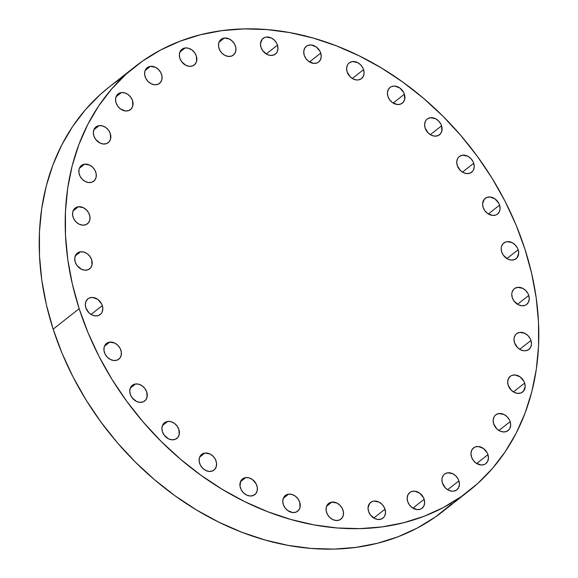 <?xml version="1.0" encoding="UTF-8"?>
<svg xmlns="http://www.w3.org/2000/svg" width="578" height="578" viewBox="0 0 578 578"><rect width="100%" height="100%" fill="white"/><g stroke="black" fill="none" stroke-linecap="round" stroke-linejoin="round"><path stroke-width="0.87" d="M141.48 402.331A9.978 7.904 -128.2 0 1 131.119 396.226A9.978 7.904 -128.2 0 1 132.34 385.316A9.978 7.904 -128.2 0 1 135.555 383.987L130.296 388.127L135.555 383.987L132.629 385.107L130.592 387.455L129.768 390.67L130.274 394.261L132.037 397.693L136.401 401.399L139.818 402.367L143.026 401.941L145.555 400.171L147.014 397.332L146.754 392.05L144.991 388.626L142.246 385.887L138.93 384.262L135.555 383.987A9.978 7.904 -128.2 0 1 145.916 390.085A9.978 7.904 -128.2 0 1 144.688 401.002A9.978 7.904 -128.2 0 1 141.48 402.331L141.48 402.331M173.624 439.779A9.978 7.904 -128.2 0 1 163.263 433.673A9.978 7.904 -128.2 0 1 164.484 422.764A9.978 7.904 -128.2 0 1 167.699 421.434L162.44 425.574L167.699 421.434L164.766 422.554L162.736 424.902L161.912 428.117L162.418 431.708L164.181 435.14L168.545 438.846L171.955 439.815L175.17 439.388L177.699 437.618L179.158 434.779L178.898 429.497L177.135 426.073L174.39 423.334L171.074 421.709L167.699 421.434A9.978 7.904 -128.2 0 1 178.06 427.532A9.978 7.904 -128.2 0 1 176.832 438.449A9.978 7.904 -128.2 0 1 173.624 439.779M210.811 471.388A9.978 7.904 -128.2 0 1 200.45 465.29A9.978 7.904 -128.2 0 1 201.679 454.373A9.978 7.904 -128.2 0 1 204.887 453.044L199.627 457.184L204.887 453.044L201.96 454.164L199.93 456.512L199.352 458.043L199.193 461.511L200.349 465.095L202.647 468.231L205.739 470.456L209.149 471.431L212.364 470.998L214.893 469.228L216.345 466.395L216.512 462.92L215.356 459.344L213.058 456.201L209.966 453.976L204.887 453.044A9.978 7.904 -128.2 0 1 215.247 459.149A9.978 7.904 -128.2 0 1 214.026 470.059A9.978 7.904 -128.2 0 1 210.811 471.388M251.625 495.953A9.978 7.904 -128.2 0 1 241.257 489.848A9.978 7.904 -128.2 0 1 242.485 478.938A9.978 7.904 -128.2 0 1 245.693 477.609L240.441 481.749L245.693 477.609L242.767 478.729L240.737 481.077L240 486.076L241.156 489.653L243.454 492.796L246.546 495.021L249.956 495.996L253.171 495.563L255.7 493.793L257.159 490.953L257.318 487.485L256.162 483.902L252.391 479.509L249.075 477.883L245.693 477.609A9.978 7.904 -128.2 0 1 256.061 483.707A9.978 7.904 -128.2 0 1 254.833 494.624A9.978 7.904 -128.2 0 1 251.625 495.953L251.625 495.953M294.484 512.52A9.978 7.904 -128.2 0 1 284.116 506.415A9.978 7.904 -128.2 0 1 285.344 495.505A9.978 7.904 -128.2 0 1 288.559 494.176L283.299 498.315L288.559 494.176L285.626 495.295L283.596 497.644L282.772 500.859L283.278 504.457L285.041 507.881L287.786 510.62L292.815 512.563L296.03 512.13L298.559 510.36L300.018 507.527L299.758 502.239L297.995 498.814L295.25 496.076L291.933 494.45L288.559 494.176A9.978 7.904 -128.2 0 1 298.92 500.281A9.978 7.904 -128.2 0 1 297.692 511.19A9.978 7.904 -128.2 0 1 294.484 512.52M337.747 520.46A9.978 7.904 -128.2 0 1 327.379 514.355A9.978 7.904 -128.2 0 1 328.607 503.445A9.978 7.904 -128.2 0 1 331.815 502.109L326.556 506.256L331.815 502.109L328.889 503.236L326.859 505.584L326.281 507.108L326.122 510.584L327.278 514.16L329.576 517.303L332.668 519.528L336.078 520.496L339.293 520.07L341.822 518.3L343.274 515.46L343.44 511.992L342.284 508.409L339.987 505.266L336.895 503.041L331.815 502.109A9.978 7.904 -128.2 0 1 342.183 508.214A9.978 7.904 -128.2 0 1 340.955 519.123A9.978 7.904 -128.2 0 1 337.747 520.46M368.547 511.393A9.978 7.904 -128.2 0 1 370.606 502.448A9.978 7.904 -128.2 0 1 385.02 509.182L373.771 518.04L385.02 509.182L384.283 507.412L381.986 504.269L378.893 502.044L373.822 501.112L372.268 501.509L369.739 503.272L368.034 507.802L368.547 511.393L370.303 514.817L374.667 518.531L378.084 519.499L381.299 519.066L383.821 517.303L384.702 515.995L385.526 512.773L385.02 509.182A9.978 7.904 -128.2 0 1 382.954 518.126A9.978 7.904 -128.2 0 1 368.547 511.393L368.547 511.393M407.671 501.502A9.978 7.904 -128.2 0 1 409.737 492.55A9.978 7.904 -128.2 0 1 424.151 499.284L412.902 508.141L424.151 499.284L423.414 497.521L419.642 493.121L414.614 491.177L411.399 491.611L410.019 492.34L407.989 494.689L407.165 497.904L407.671 501.502L409.434 504.926L412.179 507.665L417.208 509.608L420.423 509.175L421.803 508.445L423.833 506.097L424.657 502.882L424.151 499.284A9.978 7.904 -128.2 0 1 422.085 508.235A9.978 7.904 -128.2 0 1 407.671 501.502M442.423 483.085A9.978 7.904 -128.2 0 1 444.489 474.141A9.978 7.904 -128.2 0 1 458.903 480.874L447.654 489.732L458.903 480.874L458.166 479.104L455.869 475.961L452.776 473.736L447.697 472.804L444.771 473.931L443.622 474.964L442.163 477.804L441.917 479.494L442.423 483.085L445.457 487.998L448.55 490.223L451.96 491.192L453.629 491.155L456.555 490.028L458.585 487.688L459.409 484.465L458.903 480.874A9.978 7.904 -128.2 0 1 456.837 489.819A9.978 7.904 -128.2 0 1 442.423 483.085M471.46 456.866A9.978 7.904 -128.2 0 1 473.526 447.914A9.978 7.904 -128.2 0 1 487.94 454.655L476.691 463.505L487.94 454.655L487.203 452.885L483.432 448.492L478.403 446.541L475.188 446.975L473.808 447.704L471.778 450.052L470.954 453.268L471.46 456.866L473.223 460.29L475.969 463.029L480.997 464.972L484.212 464.539L485.592 463.809L487.622 461.461L488.446 458.246L487.94 454.655A9.978 7.904 -128.2 0 1 485.874 463.599A9.978 7.904 -128.2 0 1 471.46 456.866M493.67 423.84A9.978 7.904 -128.2 0 1 495.736 414.896A9.978 7.904 -128.2 0 1 510.15 421.629L498.901 430.48L510.15 421.629L509.413 419.859L507.116 416.716L504.023 414.491L498.944 413.559L496.018 414.679L494.869 415.719L493.988 417.027L493.164 420.242L493.67 423.84L496.704 428.753L499.797 430.978L503.207 431.947L506.422 431.513L508.951 429.75L509.832 428.435L510.656 425.22L510.15 421.629A9.978 7.904 -128.2 0 1 508.084 430.574A9.978 7.904 -128.2 0 1 493.67 423.84L493.67 423.84M508.199 385.28A9.978 7.904 -128.2 0 1 510.266 376.336A9.978 7.904 -128.2 0 1 524.672 383.07L513.43 391.927L524.672 383.07L523.943 381.299L520.164 376.907L515.135 374.963L511.92 375.397L510.547 376.126L508.517 378.474L507.694 381.69L508.199 385.28L511.234 390.193L514.326 392.419L517.736 393.387L520.951 392.961L523.48 391.19L525.185 386.668L524.672 383.07A9.978 7.904 -128.2 0 1 522.613 392.021A9.978 7.904 -128.2 0 1 508.199 385.28M514.485 342.675A9.978 7.904 -128.2 0 1 516.551 333.73A9.978 7.904 -128.2 0 1 530.965 340.464L519.716 349.322L530.965 340.464L530.228 338.694L527.931 335.551L524.838 333.325L519.759 332.393L516.833 333.52L515.684 334.554L514.225 337.393L513.979 339.084L514.485 342.675L517.52 347.588L520.612 349.813L524.022 350.781L525.684 350.745L528.61 349.625L530.647 347.277L531.471 344.062L530.965 340.464A9.978 7.904 -128.2 0 1 528.899 349.408A9.978 7.904 -128.2 0 1 514.485 342.675L514.485 342.675M512.289 297.656A9.978 7.904 -128.2 0 1 514.355 288.704A9.978 7.904 -128.2 0 1 528.769 295.445L517.52 304.295L528.769 295.445L528.032 293.675L525.734 290.532L522.642 288.306L517.563 287.374L514.637 288.494L513.488 289.535L512.029 292.374L511.783 294.058L512.289 297.656L514.052 301.08L518.415 304.794L521.826 305.762L525.041 305.329L526.421 304.599L528.451 302.251L529.275 299.036L528.769 295.445A9.978 7.904 -128.2 0 1 526.702 304.389A9.978 7.904 -128.2 0 1 512.289 297.656M501.697 251.95A9.978 7.904 -128.2 0 1 503.763 243.006A9.978 7.904 -128.2 0 1 518.17 249.739L506.928 258.59L518.17 249.739L517.433 247.969L515.135 244.826L512.05 242.601L506.971 241.669L505.418 242.059L502.896 243.829L501.437 246.669L501.191 248.352L501.697 251.95L503.452 255.375L507.824 259.089L511.234 260.057L514.449 259.623L516.978 257.853L518.683 253.33L518.17 249.739A9.978 7.904 -128.2 0 1 516.111 258.684A9.978 7.904 -128.2 0 1 501.697 251.95M483.114 207.321A9.978 7.904 -128.2 0 1 485.173 198.37A9.978 7.904 -128.2 0 1 499.587 205.103L488.338 213.961L499.587 205.103L498.85 203.34L495.079 198.94L490.05 196.997L486.835 197.43L484.306 199.2L482.601 203.723L483.114 207.321L484.87 210.746L487.615 213.484L492.651 215.428L495.866 214.994L497.239 214.265L499.269 211.916L500.093 208.701L499.587 205.103A9.978 7.904 -128.2 0 1 497.521 214.055A9.978 7.904 -128.2 0 1 483.114 207.321M457.249 165.474A9.978 7.904 -128.2 0 1 459.315 156.53A9.978 7.904 -128.2 0 1 473.729 163.263L462.479 172.114L473.729 163.263L472.992 161.493L470.694 158.35L467.602 156.125L462.523 155.193L459.597 156.313L458.448 157.353L457.566 158.661L456.743 161.876L457.249 165.474L460.283 170.387L463.375 172.612L466.786 173.581L470.001 173.147L472.529 171.384L473.411 170.069L474.235 166.854L473.729 163.263A9.978 7.904 -128.2 0 1 471.662 172.208A9.978 7.904 -128.2 0 1 457.249 165.474L457.249 165.474M425.105 128.027A9.978 7.904 -128.2 0 1 427.171 119.082A9.978 7.904 -128.2 0 1 441.585 125.816L430.335 134.667L441.585 125.816L440.848 124.046L438.55 120.903L435.458 118.678L430.379 117.746L427.453 118.866L426.304 119.906L425.422 121.214L424.599 124.429L425.105 128.027L428.139 132.94L431.231 135.165L434.642 136.133L437.857 135.7L440.385 133.937L441.845 131.098L441.585 125.816A9.978 7.904 -128.2 0 1 439.518 134.761A9.978 7.904 -128.2 0 1 425.105 128.027M387.917 96.418A9.978 7.904 -128.2 0 1 389.984 87.466A9.978 7.904 -128.2 0 1 404.39 94.2L393.148 103.057L404.39 94.2L403.654 92.437L399.882 88.037L394.853 86.093L391.638 86.527L390.266 87.256L388.235 89.604L387.412 92.82L387.917 96.418L389.673 99.842L392.426 102.581L397.454 104.524L400.67 104.091L403.198 102.32L404.651 99.488L404.39 94.2A9.978 7.904 -128.2 0 1 402.331 103.151A9.978 7.904 -128.2 0 1 387.917 96.418L387.917 96.418M347.103 71.853A9.978 7.904 -128.2 0 1 349.17 62.901A9.978 7.904 -128.2 0 1 363.584 69.642L352.334 78.492L363.584 69.642L362.847 67.872L360.549 64.729L357.457 62.503L352.385 61.571L349.452 62.691L348.303 63.732L347.421 65.039L346.598 68.255L347.103 71.853L350.138 76.766L353.23 78.991L356.64 79.959L358.309 79.923L361.236 78.796L363.266 76.448L364.089 73.233L363.584 69.642A9.978 7.904 -128.2 0 1 361.517 78.586A9.978 7.904 -128.2 0 1 347.103 71.853M304.245 55.286A9.978 7.904 -128.2 0 1 306.311 46.334A9.978 7.904 -128.2 0 1 320.725 53.075L309.476 61.925L320.725 53.075L319.988 51.305L316.217 46.912L311.188 44.961L307.973 45.395L306.593 46.124L304.563 48.473L303.739 51.688L304.245 55.286L306.008 58.71L308.753 61.449L313.782 63.392L316.997 62.959L318.377 62.229L320.407 59.881L321.231 56.666L320.725 53.075A9.978 7.904 -128.2 0 1 318.659 62.019A9.978 7.904 -128.2 0 1 304.245 55.286M260.989 47.345A9.978 7.904 -128.2 0 1 263.048 38.401A9.978 7.904 -128.2 0 1 277.462 45.135L266.212 53.992L277.462 45.135L276.725 43.364L274.427 40.222L271.335 37.996L266.263 37.064L264.71 37.462L262.181 39.225L260.476 43.755L260.989 47.345L262.744 50.77L267.108 54.484L270.526 55.452L273.741 55.018L276.262 53.255L277.144 51.948L277.967 48.725L277.462 45.135A9.978 7.904 -128.2 0 1 275.395 54.079A9.978 7.904 -128.2 0 1 260.989 47.345M230.189 56.413A9.978 7.904 -128.2 0 1 219.821 50.308A9.978 7.904 -128.2 0 1 221.049 39.398A9.978 7.904 -128.2 0 1 224.257 38.061L218.997 42.208L224.257 38.061L221.331 39.188L220.182 40.222L218.722 43.061L218.563 46.536L219.719 50.113L222.017 53.255L225.109 55.481L228.52 56.449L231.735 56.023L234.263 54.253L235.716 51.413L235.882 47.945L234.726 44.361L232.428 41.219L229.336 38.993L224.257 38.061A9.978 7.904 -128.2 0 1 234.625 44.166A9.978 7.904 -128.2 0 1 233.396 55.076A9.978 7.904 -128.2 0 1 230.189 56.413M191.058 66.304A9.978 7.904 -128.2 0 1 180.697 60.206A9.978 7.904 -128.2 0 1 181.918 49.289A9.978 7.904 -128.2 0 1 185.133 47.96L179.874 52.099L185.133 47.96L182.2 49.079L180.17 51.428L179.346 54.643L179.852 58.241L181.615 61.665L185.979 65.379L189.389 66.347L192.604 65.914L195.133 64.144L196.592 61.311L196.332 56.03L194.569 52.598L191.824 49.867L188.507 48.234L185.133 47.96A9.978 7.904 -128.2 0 1 195.494 54.065A9.978 7.904 -128.2 0 1 194.266 64.974A9.978 7.904 -128.2 0 1 191.058 66.304M156.306 84.72A9.978 7.904 -128.2 0 1 145.945 78.615A9.978 7.904 -128.2 0 1 147.166 67.705A9.978 7.904 -128.2 0 1 150.381 66.369L145.121 70.516L150.381 66.369L148.828 66.766L146.299 68.536L144.847 71.369L144.681 74.844L145.837 78.42L148.141 81.563L151.226 83.788L154.644 84.756L157.859 84.33L160.381 82.56L161.84 79.721L161.999 76.253L160.843 72.669L158.545 69.526L155.453 67.301L150.381 66.369A9.978 7.904 -128.2 0 1 160.742 72.474A9.978 7.904 -128.2 0 1 159.514 83.384A9.978 7.904 -128.2 0 1 156.306 84.72L156.306 84.72M127.268 110.94A9.978 7.904 -128.2 0 1 116.908 104.835A9.978 7.904 -128.2 0 1 118.129 93.925A9.978 7.904 -128.2 0 1 121.344 92.596L116.084 96.736L121.344 92.596L118.411 93.715L116.38 96.064L115.557 99.279L116.062 102.877L117.825 106.301L120.571 109.04L125.599 110.983L128.815 110.55L131.343 108.78L132.803 105.947L132.543 100.659L130.78 97.234L128.034 94.496L124.718 92.87L121.344 92.596A9.978 7.904 -128.2 0 1 131.705 98.701A9.978 7.904 -128.2 0 1 130.476 109.61A9.978 7.904 -128.2 0 1 127.268 110.94M105.059 143.965A9.978 7.904 -128.2 0 1 94.698 137.86A9.978 7.904 -128.2 0 1 95.919 126.95A9.978 7.904 -128.2 0 1 99.134 125.621L93.874 129.761L99.134 125.621L96.208 126.741L94.171 129.089L93.347 132.304L93.853 135.895L95.616 139.327L99.98 143.033L103.397 144.001L106.605 143.575L109.134 141.805L110.593 138.966L110.333 133.684L108.57 130.26L105.825 127.521L102.508 125.896L99.134 125.621A9.978 7.904 -128.2 0 1 109.495 131.719A9.978 7.904 -128.2 0 1 108.267 142.636A9.978 7.904 -128.2 0 1 105.059 143.965L105.059 143.965M90.529 182.525A9.978 7.904 -128.2 0 1 80.169 176.42A9.978 7.904 -128.2 0 1 81.397 165.51A9.978 7.904 -128.2 0 1 84.605 164.174L79.345 168.314L84.605 164.174L81.679 165.294L79.648 167.642L79.07 169.173L78.911 172.641L80.067 176.225L82.365 179.368L85.457 181.593L88.868 182.561L92.083 182.128L94.611 180.358L96.064 177.525L96.23 174.05L95.074 170.474L92.769 167.331L89.684 165.106L84.605 164.174A9.978 7.904 -128.2 0 1 94.965 170.279A9.978 7.904 -128.2 0 1 93.744 181.189A9.978 7.904 -128.2 0 1 90.529 182.525M84.243 225.131A9.978 7.904 -128.2 0 1 73.883 219.026A9.978 7.904 -128.2 0 1 75.111 208.116A9.978 7.904 -128.2 0 1 78.319 206.78L73.059 210.927L78.319 206.78L76.766 207.177L74.244 208.94L72.785 211.779L72.626 215.254L73.782 218.831L76.079 221.974L79.172 224.199L82.582 225.167L85.797 224.741L88.326 222.971L89.778 220.131L89.937 216.663L88.781 213.08L86.483 209.937L83.398 207.712L78.319 206.78A9.978 7.904 -128.2 0 1 88.68 212.885A9.978 7.904 -128.2 0 1 87.459 223.794A9.978 7.904 -128.2 0 1 84.243 225.131M86.44 270.15A9.978 7.904 -128.2 0 1 76.079 264.045A9.978 7.904 -128.2 0 1 77.3 253.135A9.978 7.904 -128.2 0 1 80.515 251.806L75.256 255.946L80.515 251.806L77.589 252.926L75.559 255.274L74.735 258.489L75.241 262.087L76.997 265.512L81.361 269.218L84.778 270.193L87.993 269.76L90.515 267.99L91.974 265.15L91.714 259.869L89.958 256.444L87.206 253.706L83.889 252.08L80.515 251.806A9.978 7.904 -128.2 0 1 90.876 257.904A9.978 7.904 -128.2 0 1 89.648 268.821A9.978 7.904 -128.2 0 1 86.44 270.15M115.622 360.484A9.978 7.904 -128.2 0 1 105.254 354.386A9.978 7.904 -128.2 0 1 106.482 343.469A9.978 7.904 -128.2 0 1 109.69 342.14L104.43 346.28L109.69 342.14L106.764 343.26L104.734 345.608L104.156 347.14L103.997 350.608L105.153 354.191L107.45 357.327L110.543 359.552L113.953 360.528L117.168 360.094L119.697 358.324L121.149 355.492L121.315 352.016L120.159 348.44L117.861 345.297L114.769 343.072L109.69 342.14A9.978 7.904 -128.2 0 1 120.058 348.245A9.978 7.904 -128.2 0 1 118.83 359.155A9.978 7.904 -128.2 0 1 115.622 360.484L115.622 360.484M85.833 307.785A9.978 7.904 -128.2 0 1 87.899 298.84A9.978 7.904 -128.2 0 1 102.313 305.574L91.064 314.432L102.313 305.574L101.576 303.804L97.805 299.411L92.769 297.468L89.561 297.901L88.181 298.631L86.151 300.979L85.327 304.194L85.833 307.785L88.868 312.698L91.96 314.923L95.37 315.891L98.585 315.465L101.114 313.695L101.995 312.387L102.819 309.172L102.313 305.574A9.978 7.904 -128.2 0 1 100.247 314.526A9.978 7.904 -128.2 0 1 85.833 307.785L85.833 307.785M122.514 77.546A269.94 213.716 51.8 0 0 109.011 87.148A269.94 213.716 51.8 0 0 53.162 329.157L79.164 308.681A269.94 213.716 -128.2 0 1 135.014 66.672A269.94 213.716 -128.2 0 1 524.838 248.843L531.623 273.307L536.196 297.822L538.508 322.156L538.552 346.07L536.305 369.342L531.811 391.732L525.099 413.039L516.241 433.059L505.324 451.584L492.442 468.447L477.724 483.483L461.323 496.553L443.384 507.52L424.079 516.284L403.603 522.758L382.145 526.89L359.913 528.624L337.133 527.96L314.006 524.889L290.77 519.449L267.636 511.696L244.834 501.697L222.588 489.544L201.101 475.369L180.589 459.3L161.24 441.491L143.257 422.113L126.792 401.356L112.024 379.421L99.076 356.518L88.094 332.863L79.164 308.681L72.38 284.217L67.807 259.703L65.495 235.369L65.459 211.454L67.698 188.182L72.192 165.792L78.904 144.486L87.762 124.472L98.686 105.94L111.561 89.077L126.279 74.042L142.687 60.979L160.626 50.004L179.924 41.24L200.407 34.767L221.858 30.641L244.089 28.9L266.877 29.572L289.997 32.635L313.24 38.076L336.367 45.828L359.169 55.835L381.422 67.98L402.902 82.155L423.421 98.224L442.762 116.034L460.753 135.411L477.211 156.168L491.979 178.103L504.926 201.007L515.916 224.669L524.838 248.843A269.94 213.716 -128.2 0 1 468.989 490.852A269.94 213.716 -128.2 0 1 79.164 308.681L53.162 329.157A269.94 213.716 51.8 0 0 442.986 511.328L468.989 490.852M451.721 503.958L435.313 517.021L417.374 527.996L398.076 536.76L377.593 543.233L356.142 547.359L333.911 549.1L311.123 548.428L288.003 545.365L264.76 539.924L241.633 532.172L218.831 522.165L196.578 510.02L175.098 495.845L154.579 479.776L135.238 461.966L117.247 442.589L100.789 421.832L86.021 399.897L73.074 376.993L62.084 353.331L53.162 329.157L46.377 304.693L41.804 280.178L39.492 255.844L39.449 231.93L41.695 208.658L46.189 186.268L52.901 164.961L61.759 144.941L72.676 126.416L85.558 109.553L100.276 94.517L109.206 86.989M109.011 87.148L135.014 66.672"/></g></svg>
